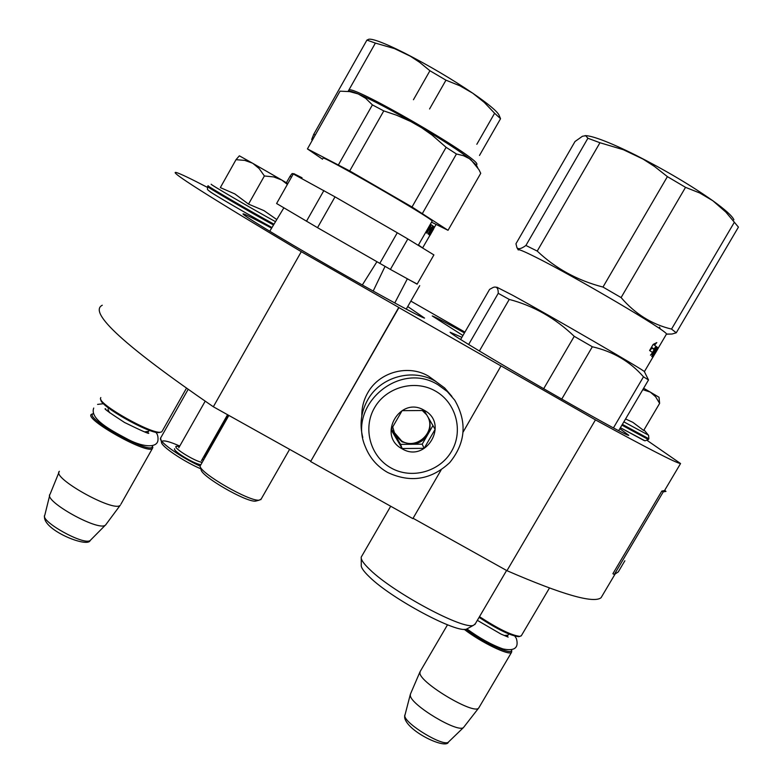 <?xml version="1.0" encoding="UTF-8"?>
<svg xmlns="http://www.w3.org/2000/svg" width="783" height="783" viewBox="0 0 783 783"><rect width="100%" height="100%" fill="white"/><g stroke="black" fill="none" stroke-linecap="round" stroke-linejoin="round"><path stroke-width="1.17" d="M310.616 461.079L213.338 406.769L301.289 251.686L398.762 307.416L310.616 461.539L412.876 518.62L441.093 470.006M102.279 305.243C87.862 312.28 124.879 346.115 213.338 406.769M413.081 518.277L506.953 570.68C562.253 594.64 593.622 603.654 601.06 597.732L615.125 573.998M207.515 187.431C190.778 178.7 180.413 173.738 176.42 172.544C167.141 170.185 208.767 196.572 301.289 251.686M464.916 332.109L410.85 301.103M664.698 490.315L665.99 491.381L664.571 490.52L680.564 463.536L647.316 440.535M506.953 570.68L595.452 419.874C648.373 448.776 676.737 463.33 680.564 463.536M595.452 419.874L501.022 365.886L463.193 431.932M310.616 461.539L398.929 307.602L501.374 366.17M407.737 306.535L424.562 318.094C421.714 317.937 377.749 294.075 328.224 265.613C278.66 237.141 240.127 213.593 243.161 213.857L243.493 213.906C246.205 214.718 255.571 219.475 271.603 228.166M462.939 335.516L432.255 315.96C434.653 316.665 445.39 322.322 464.446 332.912M619.833 428.692L628.778 435.26C629.463 439.018 453.426 337.493 450.108 332.246L461.892 337.336M451.918 396.404L444.636 387.947L435.602 381.35C412.876 367.785 380.372 376.692 367.628 400.005C361.041 411.917 359.426 424.415 362.783 437.482M390.981 467.921C411.506 479.627 439.84 471.816 451.585 451.243C463.634 430.856 456.127 402.619 435.407 391.05C414.873 379.178 386.244 387.017 374.519 407.767C362.49 428.34 370.29 456.538 390.981 467.921M402.061 448.767C426.226 463.605 449.52 423.427 424.269 410.321C400.015 395.376 376.74 435.788 402.061 448.767M402.159 448.532L424.141 448.326L435.133 429.338L424.141 410.498L402.1 410.674L391.118 429.72L402.159 448.532L400.593 444.372L422.194 444.176L432.95 425.58M424.141 448.326L422.194 444.176M391.52 428.927L400.593 444.372M426.696 414.863L422.174 410.39M392.655 426.725L395.17 435.133L402.031 441.866L411.388 444.274C418.445 443.961 423.848 440.819 427.587 434.849C430.63 429.231 430.885 423.515 428.35 417.701M427.988 417.085C435.925 432.441 416.36 450.205 401.689 440.995L393.614 431.746M436.268 381.742L428.565 376.192C408.207 364.026 379.119 372.003 367.697 392.89C363.645 400.054 361.687 407.728 361.824 415.92M186.383 388.368L162.247 431.071M161.817 431.825L160.319 432.226C150.639 433.772 99.167 404.742 100.459 398.449L100.792 397.558M160.427 432.216L159.008 432.578C149.573 434.085 99.627 405.917 100.87 399.77L100.762 399.418M93.294 413.62L92.746 413.943C85.132 418.709 149.661 454.375 152.274 446.887L152.45 446.075L152.842 447.387L152.558 446.427M92.971 413.776L91.386 414.315C83.605 418.993 147.429 454.747 152.382 448.522L152.842 447.387M152.382 448.522L120.885 504.232M120.328 505.231L120.142 505.378C113.369 512.434 50.964 477.454 59.4 471.297M105.989 524.6L105.245 525.266C97.826 531.305 43.466 500.885 49.965 494.308M521.439 635.542L519.99 636.373C511.808 635.502 498.301 628.935 479.49 616.671M519.511 636.481L518.679 636.677C510.624 635.806 497.42 629.375 479.079 617.376M511.465 649.802C513.697 656.418 484.423 643.264 465.973 629.189M511.72 650.712L511.563 652.298C509.488 656.144 481.065 642.422 464.133 629.287M420.128 671.52L419.923 673.272C420.686 683.295 473.96 714.948 478.609 708.106L479.039 707.47M410.429 694.051L410.321 695.529C410.791 704.954 458.055 733.358 463.546 727.476L478.609 708.106M267.072 171.555L281.714 180.012L273.737 176.929L264.39 175.96L259.193 168.619L252.958 163.451L267.072 171.555M207.495 187.529C208.307 189.408 204.764 188.243 212.682 193.401C223.449 200.203 255.287 218.516 271.985 227.53C253.78 217.733 215.844 195.789 210.108 191.737M275.518 221.677C252.938 209.355 207.162 182.674 211.4 184.318M236.006 159.683L239.363 155.817L252.361 163.109L244.785 160.388L236.006 159.683L220.336 187.597L234.861 193.939L248.524 204.118L264.008 210.656L276.791 219.563M287.85 183.584L281.714 180.012L287.381 184.416M252.361 163.109L252.958 163.451M248.524 204.118L264.39 175.96M643.636 388.241L650.311 392.107L642.814 389.64M644.213 440.584L620.4 427.724L644.986 440.819L648.383 439.537L621.917 425.149M643.998 429.896L648.393 435.113L623.855 421.851M625.568 418.954L632.85 422.331L643.655 430.474L659.629 403.372L655.567 396.687L650.311 392.107L659.022 397.265L659.629 403.372M376.907 261.747L362.314 284.992M227.833 414.853L204.383 456.127L204.598 458.143M161.827 441.309C163.96 440.105 169.94 441.7 179.757 446.065M202.601 458.642L203.844 459.464M202.18 462.401C195.221 461.481 173.806 448.424 175.94 446.418M176.087 446.261L179.493 446.535M202.278 459.22L203.365 460.306M200.859 464.73C193.89 463.82 172.475 450.763 174.629 448.737M200.918 468.86C183.535 461.481 161.014 446.212 161.474 442.209L160.564 437.903M257.02 500.748L255.63 501.11C246.488 502.617 200.076 475.673 201.104 469.467L200.389 467.05M261.199 498.986L259.212 500.171C249.581 501.766 200.066 473.245 200.076 466.1C181.499 457.634 160.006 442.679 160.398 438.627M204.383 456.127L205.89 455.872M228.861 415.43L200.076 466.1M410.077 280.285L417.182 284.043M407.375 278.797L394.779 302.972M385.05 266.396L373.178 291.07M269.734 231.269L283.867 207.828M431.531 222.157L448.033 230.3L412.015 206.996L446.114 147.321L432.138 135.136L421.636 127.746L410.703 121.492L396.531 115.189L383.778 110.902L349.717 170.929L412.015 206.996M480.703 173.376L448.033 230.3M433.909 254.906L417.114 284.17L390.394 269.421L407.826 238.952L433.899 254.915M293.273 173.973L335.016 196.856L317.526 227.677L390.394 269.421M335.016 196.856L397.284 232.766L379.784 263.401M293.341 173.855L276.644 203.433M276.595 203.511L317.526 227.677M323.878 190.543L306.476 221.256M397.284 232.766L407.826 238.952M323.105 158.235C320.071 153.742 432.373 218.437 432.167 221.06L418.259 245.333M348.533 91.445C349.022 90.632 352.233 91.454 358.174 93.931L349.707 91.611L340.028 91.161L307.425 148.917L349.717 170.929M480.733 173.317L478.961 169.696L471.082 159.908C460.463 151.559 442.532 139.961 417.31 125.104C391.872 110.334 372.16 99.95 358.174 93.931L365.69 98.335L372.405 104.893L338.51 164.714M307.425 148.917L322.557 159.213M446.114 147.321L456.44 153.987L422.487 213.328M477.699 167.542L476.25 165.037L469.35 158.636L463.438 155.67L456.44 153.987M372.405 104.893L383.778 110.902M367.981 39.679C368.901 38.661 372.307 39.179 378.218 41.245C384.796 43.574 393.575 47.509 404.537 53.029C428.477 65.292 451.214 78.682 472.726 93.187C488.21 103.845 496.97 111.117 498.986 115.013L500.552 118.703L494.611 113.251L476.827 144.287M367.902 39.679L366.924 40.09L375.38 43.094L394.446 48.585L410.361 56.21L419.58 62.288L429.926 70.744L445.958 80.179L459.846 85.768L472.726 93.187L484.325 102.456L494.611 113.251M366.924 40.09L313.748 134.284L315.275 134.999M313.748 134.284L311.693 139.511L312.221 140.421M293.684 173.591L302.042 177.77M292.441 173.806C292.636 172.877 291.824 173.728 289.994 176.371L291.472 177.173M479.49 155.445L500.552 118.703M429.564 108.974L445.958 80.179M429.926 70.744L413.444 99.735M348.092 91.396L375.38 43.094M418.455 244.981L422.996 248.231M429.309 226.042L426.999 230.075M430.396 224.153L429.642 225.455M429.906 235.477L433.665 228.89L429.867 235.389L433.576 228.734L433.195 228.362L429.701 235.203L428.888 234.548L430.807 230.907L430.405 230.613L428.017 233.931L431.815 227.295L430.542 226.747L429.808 228.039L430.787 228.714L429.906 230.251L428.927 229.576L426.872 233.148L426.392 232.825L431.296 224.77L433.557 226.404L429.916 233.128L430.63 233.354L433.919 226.698L434.467 227.236L433.576 228.793M433.625 228.959L432.754 230.476M431.903 231.964L430.738 234M433.606 227.031L434.34 227.452M429.583 233.05L430.474 233.579M430.268 230.535L431.12 229.057M432.001 227.52L432.745 225.944L433.557 226.404L431.159 224.78M428.418 229.292L428.927 229.576M429.153 229.732L429.984 228.264L430.787 228.714M430.17 226.238L430.67 226.59M428.986 234.626L429.828 233.217M422.703 247.771L429.867 235.389M289.994 176.371L286.402 182.733M430.885 228.92L431.687 229.38L432.216 227.579L430.914 228.871M585.048 135.635C588.17 135.567 593.631 136.966 601.432 139.834C610.779 143.299 622.24 148.427 635.816 155.2C665.256 170.156 690.929 185.326 712.824 200.732C725.361 209.766 732.379 216.128 733.906 219.817M587.906 138.248L525.912 245.471C521.351 248.828 518.356 249.552 516.937 247.653L515.958 243.748L575.016 141.508L582.454 136.252L585.723 135.733L587.906 138.248L599.954 142.741L623.366 149.719L643.029 159.086L654.48 166.446L667.4 176.625L685.526 187.343L699.787 193L712.824 200.732L725.9 212.134L738.428 227.119L676.258 332.795L672.02 334.028L666.411 334.184M516.937 247.653L518.277 249.983C518.003 248.847 523.504 251.089 534.779 256.707C573.655 275.87 668.574 331.728 666.431 334.047L666.294 334.39M525.912 245.471L537.226 251.079L599.954 142.741M496.843 287.195L512.503 295.201C550.703 316.019 646.455 371.553 644.389 371.651L655.107 353.417L652.513 357.195L656.937 349.668L656.438 349.198L654.833 353.084L654.343 352.663L651.681 356.5L656.722 347.926L657.27 347.29L658.19 348.259L653.668 355.883M460.688 339.43L489.59 289.387L493.104 287.469C496.618 286.138 498.321 288.095 498.242 293.322L509.244 299.419C533.575 305.83 555.245 318.123 574.242 336.328L592.34 346.761C613.109 351.538 630.158 361.55 643.479 376.809L648.51 379.961L644.429 371.749M390.697 506.239L361.247 557.065C360.738 559.522 363.694 563.77 370.095 569.809C393.732 592.937 464.231 630.55 473.598 625.235L475.398 623.64M361.247 558.338L361.276 564.935C360.806 567.303 363.576 571.345 369.586 577.061C391.725 598.936 457.712 634.083 466.756 629.013L467.98 628.338M659.492 327.069L660.343 329.105M734.415 222.157L671.54 329.085C651.945 324.436 635.13 313.934 621.095 297.579L685.526 187.343M671.54 329.085L676.258 332.795M667.4 176.625L602.979 287.058C577.482 280.48 555.568 268.481 537.226 251.079M602.979 287.058L621.095 297.579M653.423 353.035L650.458 355.208L652.611 352.575L649.743 350.598L652.063 348.102L654.696 349.962L656.957 347.035L653.423 353.035L652.611 352.575M656.79 342.602L654.48 345.215L656.888 346.977L654.842 349.6L652.19 347.721L649.587 350.5L653.179 344.393L656.79 342.602M652.758 357.488L655.107 353.427M655.117 353.554L658.17 348.357M652.493 352.487L654.157 349.668M652.004 348.181L654.696 349.962M654.48 345.215L656.888 346.977M654.285 343.884L653.56 344.706M652.19 347.721L651.456 347.319M655.939 346.448L653.991 348.973M656.33 349.296L657.24 347.711L658.19 348.259L657.054 347.437M654.989 350.862L655.851 351.342M656.066 349.355L657.221 347.672M618.707 430.601L648.51 379.961M643.479 376.809L613.471 427.851M561.724 399.144L592.34 346.761M574.242 336.328L543.637 388.789M479.392 350.98L509.244 299.419M498.242 293.322L468.684 344.432M624.863 560.785L622.231 565.189M665.99 491.381L663.25 491.89L614.283 574.546L618.267 571.903M664.61 490.569L661.841 491.058L612.893 573.704L614.283 574.546M661.841 491.058L663.25 491.89M454.737 400.182L447.308 391.569L438.098 384.835C399.487 360.376 346.908 405.418 365.407 446.907C369.84 457.986 377.24 466.502 387.605 472.443C410.478 483.14 431.188 479.862 449.726 462.606C465.67 442.884 467.334 422.086 454.737 400.182M107.956 409.421L109.581 412.739M144.571 431.883L148.359 431.374M90.818 539.927L90.182 540.505C83.791 545.722 39.424 520.93 44.817 515.136L49.681 495.463M504.281 635.473L507.775 635.238M448.767 741.755L448.395 742.108C443.628 747.158 405.095 723.952 404.772 715.868L410.263 694.658M273.521 224.985C249.229 211.762 203.433 184.974 207.828 186.599M274.001 224.192C249.728 210.96 203.883 184.171 208.268 185.806M648.422 439.478L648.843 438.764L622.377 424.366M648.872 438.705L648.588 435.328M349.042 90.564C346.8 81.315 479.402 157.853 476.886 164.342L476.514 164.988M432.49 226.669L433.293 227.129M430.043 226.463L430.542 226.747M429.299 234.146L430.112 234.606M431.639 230.456L432.285 230.828M432.01 229.801L432.598 230.143L432.01 229.801M656.82 348.474L657.769 349.012M622.201 565.238L618.257 571.933L622.221 565.238M394.397 433.674L394.084 432.823M159.008 432.578L160.319 432.226M147.547 432.813L149.289 430.278M108.485 407.953L108.357 408.53M105.499 525.109L120.142 505.378M50.122 494.093L58.94 472.423M44.572 516.114C42.253 529.807 87.676 548.247 90.182 540.505L105.245 525.266M549.441 588.053L521.224 635.913M518.679 636.677L519.99 636.373M507.051 636.462L508.862 634.005M511.475 649.802L511.818 651.094M447.504 624.805L420.256 671.354M511.563 652.298L478.756 707.959M410.546 693.836L419.874 672.108M404.772 718.305C408.892 732.418 446.31 749.566 448.395 742.108L463.546 727.476M404.625 717.463L404.733 715.114M148.555 433.351L148.75 433.165C149.553 434.32 141.488 430.767 124.556 422.487C109.346 412.621 103.013 408.06 105.548 408.804L105.891 409.362M93.725 408.051C89.536 418.905 110.765 430.151 125.916 438.274C141.762 447.162 156.952 448.522 157.951 440.369C158.283 436.571 157.5 433.841 155.592 432.177M97.591 404.39L103.522 403.705M508.157 637.098L500.885 634.024L477.336 620.332M466.913 628.925C479.539 638.165 491.548 644.83 502.931 648.911C514.519 651.339 519.002 647.893 516.389 638.566L514.832 636.109M160.867 437.599L188.047 389.533M201.397 460.776L227.569 414.706M178.778 447.788L205.146 401.268M255.63 501.11L259.212 500.171M260.778 499.73L289.612 449.344M419.727 285.648L406.24 309.138M476.367 165.242L476.886 164.342M434.467 227.236L436.043 224.496M666.431 334.047L672.02 334.028M658.17 348.21L666.45 334.126M656.125 351.684L657.113 350.011M474.88 624.531L506.591 570.484M466.756 629.013L473.598 625.235"/></g></svg>
